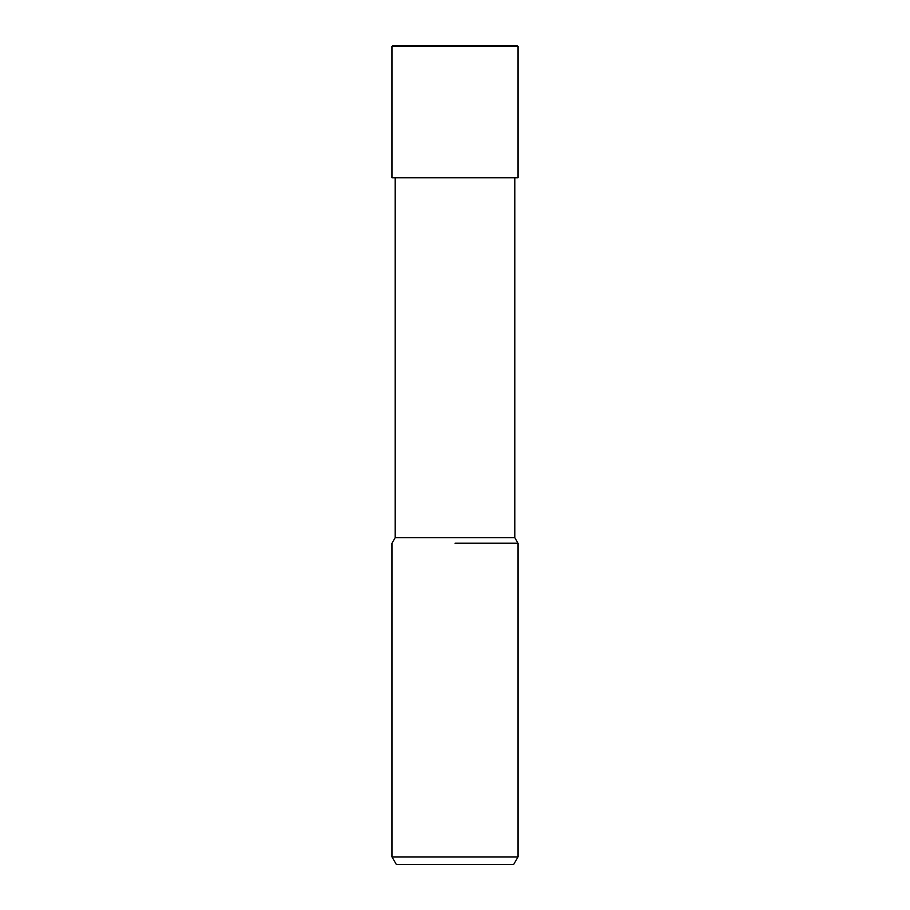 <?xml version="1.0" encoding="UTF-8"?>
<svg xmlns="http://www.w3.org/2000/svg" width="910" height="910" viewBox="0 0 910 910"><rect width="100%" height="100%" fill="white"/><g stroke="black" fill="none" stroke-linecap="round" stroke-linejoin="round"><path stroke-width="1.36" d="M395.145 177.803L395.145 537.719L514.855 537.719L517.995 543.202L517.995 856.936L392.005 856.936L396.362 864.5L513.638 864.5L517.995 856.936M455 543.202L517.995 543.202L455 543.202M455 46.444L517.995 46.444L517.051 45.5L392.949 45.5L392.005 46.444L455 46.444M392.005 46.444L392.005 177.803L517.995 177.803L517.995 46.444M514.855 177.803L514.855 537.719M395.145 537.719L392.005 543.202L392.005 856.936"/></g></svg>
